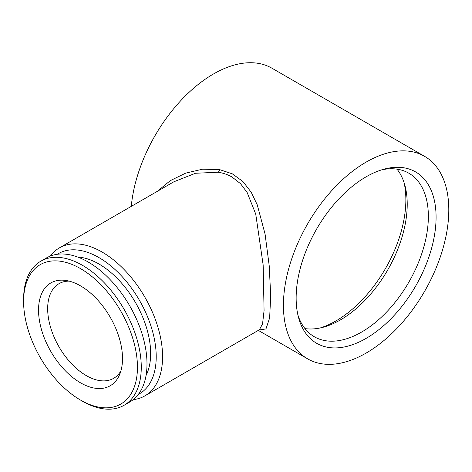 <?xml version="1.0" encoding="UTF-8"?>
<svg xmlns="http://www.w3.org/2000/svg" width="472" height="472" viewBox="0 0 472 472"><rect width="100%" height="100%" fill="white"/><g stroke="black" fill="none" stroke-linecap="round" stroke-linejoin="round"><path stroke-width="0.71" d="M80.529 285.873A59.366 34.273 60 0 1 119.74 374.284A59.366 34.273 60 0 1 80.529 382.822A59.366 34.273 60 0 1 39.241 319.308A59.366 34.273 60 0 1 65.549 280.421A59.366 34.273 60 0 1 80.529 285.873M120.938 370.797A54.646 31.547 60 0 1 113.634 378.332A54.646 31.547 60 0 1 86.311 375.629A54.646 31.547 60 0 1 50.61 327.474A54.646 31.547 60 0 1 58.988 283.684A54.646 31.547 60 0 1 69.172 281.129M82.435 401.182L80.523 400.079A80.505 46.48 60 0 1 80.523 400.079A80.505 46.48 60 0 1 23.6 301.484A80.505 46.48 60 0 1 80.529 268.615A80.505 46.48 60 0 1 137.452 367.216A80.505 46.48 60 0 1 80.529 400.085L82.435 401.182A83.202 48.038 60 0 0 124.036 405.306L129.759 402.002A83.202 48.038 60 0 0 142.514 335.327A83.202 48.038 60 0 0 88.158 262.007A83.202 48.038 60 0 0 46.557 257.883L40.834 261.187A83.202 48.038 60 0 1 82.435 265.311A83.202 48.038 60 0 1 136.791 338.63A83.202 48.038 60 0 1 124.036 405.306M23.6 301.484L23.6 299.277A83.202 48.038 60 0 1 40.834 261.187M146.049 375.5A73.083 42.197 -120 0 0 98.972 264.025A73.083 42.197 -120 0 0 77.65 257.033M320.152 327.969A98.943 57.124 120 0 0 335.899 320.948A98.943 57.124 120 0 0 404.067 182.611M304.977 328.601A94.447 54.528 120 0 0 322.795 327.344A94.447 54.528 120 0 0 340.442 319.898A94.447 54.528 120 0 0 404.852 185.213A94.447 54.528 120 0 0 397.035 169.159M297.944 315.143A94.447 54.528 120 0 0 314.346 336.772A94.447 54.528 120 0 0 361.57 332.093A94.447 54.528 120 0 0 423.272 248.868A94.447 54.528 120 0 0 408.793 173.183A94.447 54.528 120 0 0 381.86 169.79M366.113 338.389A98.943 57.124 120 0 0 435.455 228.336A98.943 57.124 120 0 0 384.597 169.011A98.943 57.124 120 0 0 366.113 176.811A98.943 57.124 120 0 0 298.634 317.91A98.943 57.124 120 0 0 366.113 338.389M57.372 254.272A80.954 46.74 60 0 1 98.972 257.6A80.954 46.74 60 0 1 152.161 329.975A80.954 46.74 60 0 1 138.296 394.439M50.321 256.072A85.456 49.336 60 0 1 59.425 247.859A85.456 49.336 60 0 1 102.153 252.089A85.456 49.336 60 0 1 157.978 327.391A85.456 49.336 60 0 1 144.88 395.866A85.456 49.336 60 0 1 133.21 399.642M144.88 395.866L259.37 329.769L262.55 323.922L264.072 310.611L263.158 264.969L255.735 214.064L247.127 192.47L240.531 183.697L232.1 177.065C227.828 174.622 223.179 173.012 218.158 172.221L195.461 173.271L173.914 181.761L59.425 247.859M157.282 191.361L170.28 180.646L185.75 173.106L202.635 169.177L219.692 169.643L232.318 173.838L242.968 181.567L251.187 192.204L257.258 204.842L265.075 234.071L269.229 265.854L270.698 295.844L269.642 317.892L265.972 328.919L258.91 330.034M424.582 156.332A116.938 67.514 -60 0 1 442.506 250.036A116.938 67.514 -60 0 1 366.113 353.08A116.938 67.514 -60 0 1 307.644 358.868A116.938 67.514 -60 0 1 289.719 265.17A116.938 67.514 -60 0 1 366.113 162.12A116.938 67.514 -60 0 1 424.582 156.332L271.925 68.198A116.938 67.514 120 0 0 213.462 73.992A116.938 67.514 120 0 0 131.281 206.376M219.692 169.643A4.496 2.454 -80.4 0 1 218.158 172.221M258.302 330.382L307.644 358.868"/></g></svg>

